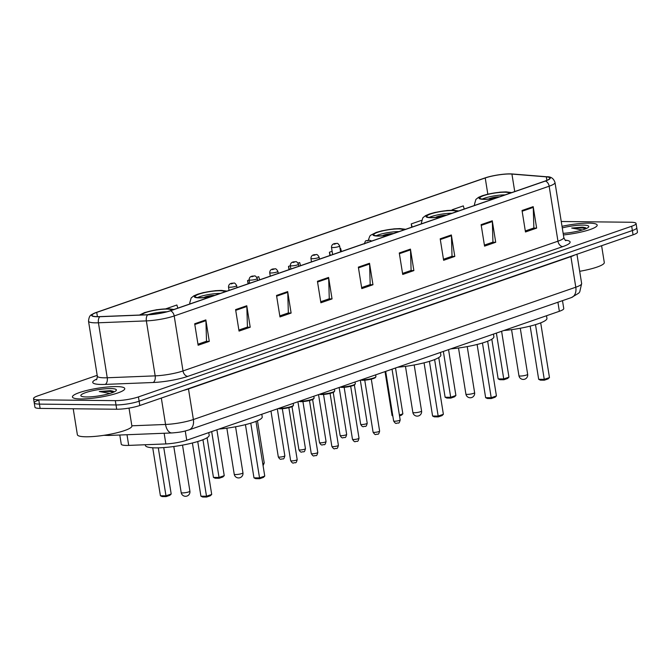 <?xml version="1.0" encoding="UTF-8"?>
<svg xmlns="http://www.w3.org/2000/svg" width="671" height="671" viewBox="0 0 671 671"><rect width="100%" height="100%" fill="white"/><g stroke="black" fill="none" stroke-linecap="round" stroke-linejoin="round"><path stroke-width="1.01" d="M562.491 300.658L563.757 308.543A16.565 2.877 170.9 0 1 559.362 311.294L186.731 440.226A16.565 2.877 170.9 0 1 165.854 443.925L128.706 445.401A16.565 2.877 170.9 0 1 126.458 445.435A16.565 2.877 170.9 0 1 121.258 444.194L119.79 435.018M38.624 400.126A16.565 2.877 -9.1 0 0 34.238 402.877L34.926 407.171A16.565 2.877 -9.1 0 0 40.117 408.413L116.695 409.235A16.565 2.877 -9.1 0 0 139.811 405.502L633.063 234.833A16.565 2.877 -9.1 0 0 637.45 232.082L636.762 227.788A16.565 2.877 -9.1 0 1 632.376 230.539A16.565 2.877 -9.1 0 0 636.762 227.788L636.074 223.493A16.565 2.877 -9.1 0 0 630.883 222.252L561.25 221.497M97.186 375.332L37.937 395.831A16.565 2.877 -9.1 0 0 33.55 398.582A16.565 2.877 -9.1 0 0 38.742 399.824L115.311 400.646L116.008 404.94A16.565 2.877 -9.1 0 0 139.123 401.208L632.376 230.539L139.123 401.208A16.565 2.877 -9.1 0 1 116.008 404.94L39.43 404.118L116.008 404.94L116.695 409.235M34.238 402.877A16.565 2.877 -9.1 0 0 39.43 404.118A16.565 2.877 -9.1 0 1 34.238 402.877L33.55 398.582M80.746 398.951A26.505 4.605 -9.1 0 0 109.373 395.345A26.505 4.605 -9.1 0 0 124.772 388.576A26.505 4.605 -9.1 0 0 116.46 386.588A26.505 4.605 -9.1 0 0 87.834 390.195A26.505 4.605 -9.1 0 0 72.434 396.964A26.505 4.605 -9.1 0 0 80.746 398.951A26.505 4.605 -9.1 0 0 109.373 395.345A26.505 4.605 -9.1 0 0 124.772 388.576A26.505 4.605 -9.1 0 0 116.46 386.588A26.505 4.605 -9.1 0 0 87.834 390.195A26.505 4.605 -9.1 0 0 72.434 396.964A26.505 4.605 -9.1 0 0 80.746 398.951M563.405 234.942A26.505 4.605 -9.1 0 0 597.19 225.112A26.505 4.605 -9.1 0 0 588.878 223.124A26.505 4.605 -9.1 0 0 562.021 226.328A26.505 4.605 -9.1 0 1 588.878 223.124A26.505 4.605 -9.1 0 1 597.19 225.112A26.505 4.605 -9.1 0 1 563.405 234.942M97.589 316.653A17.664 3.07 170.9 0 1 92.053 315.328A17.664 3.07 170.9 0 1 96.733 312.392L485.225 177.966A17.664 3.07 170.9 0 1 511.931 174.074L546.32 176.859A17.664 3.07 170.9 0 1 549.826 178.092A17.664 3.07 170.9 0 1 545.137 181.027L170.182 310.774A17.664 3.07 170.9 0 1 147.914 314.716L99.987 316.611A17.664 3.07 170.9 0 1 97.589 316.653M97.295 316.754A18.109 3.145 -9.1 0 0 99.753 316.712L147.679 314.816A18.109 3.145 -9.1 0 0 170.501 310.774L545.456 181.027A18.109 3.145 -9.1 0 0 546.664 176.758L512.275 173.974A18.109 3.145 -9.1 0 0 511.931 173.948A18.109 3.145 -9.1 0 0 484.907 177.966L96.414 312.392A18.109 3.145 -9.1 0 0 94.955 312.938A18.109 3.145 -9.1 0 0 97.295 316.754M115.311 400.646A16.565 2.877 -9.1 0 0 138.436 396.913L631.688 226.244A16.565 2.877 -9.1 0 0 636.074 223.493M451.357 234.959L454.795 256.431L443.632 260.298L440.193 238.817L451.357 234.959A4.42 3.095 -109.1 0 1 451.424 235.706L440.31 239.547M492.271 220.801L495.71 242.273L484.554 246.14L481.115 224.659L492.271 220.801A4.42 3.095 -109.1 0 1 492.346 221.547L481.233 225.389M533.193 206.643L536.632 228.115L525.468 231.981L522.03 210.501L533.193 206.643A4.42 3.095 -109.1 0 1 533.26 207.389L522.147 211.231M328.597 277.433L332.044 298.905L320.881 302.772L317.442 281.292L328.597 277.433A4.42 3.095 -109.1 0 1 328.673 278.18L317.559 282.021M287.683 291.591L291.122 313.063L279.966 316.93L276.527 295.458L287.683 291.591A4.42 3.095 -109.1 0 1 287.75 292.338L276.637 296.179M246.769 305.75L250.208 327.23L239.044 331.088L235.605 309.616L246.769 305.75A4.42 3.095 -109.1 0 1 246.836 306.496L235.722 310.346M205.846 319.908L209.285 341.388L198.13 345.246L194.691 323.774L205.846 319.908A4.42 3.095 -109.1 0 1 205.922 320.654L194.808 324.504M410.434 249.117L413.873 270.589L402.717 274.456L399.279 252.975L410.434 249.117A4.42 3.095 -109.1 0 1 410.509 249.864L399.396 253.705M369.52 263.275L372.959 284.747L361.795 288.614L358.356 267.133L369.52 263.275A4.42 3.095 -109.1 0 1 369.587 264.022L358.473 267.863M421.514 220.356L411.239 223.913L411.768 227.175M464.231 209.025L463.317 205.888L452.162 209.755L452.237 210.224M249.134 280L247.574 280.545L248.094 283.808M259.643 279.815L258.729 276.678L256.808 277.349M177.807 308.132L176.892 304.995L165.963 308.777M332.12 251.29L329.402 252.229L329.931 255.492M341.48 251.499L340.566 248.362L340.063 248.538M290.35 265.741L288.488 266.387L289.008 269.65M300.558 265.657L299.652 262.52L298.025 263.082M372.959 284.747L369.889 284.714M361.635 287.574L370.191 284.613L369.587 264.022M413.873 270.589L410.803 270.556M402.55 273.416L411.105 270.455L410.509 249.864M209.285 341.388L206.215 341.354M197.962 344.206L206.517 341.245L205.922 320.654M250.208 327.23L247.129 327.196M238.876 330.048L247.44 327.087L246.836 306.496M291.122 313.063L288.052 313.038M279.799 315.89L288.354 312.929L287.75 292.338M332.044 298.905L328.966 298.872M320.713 301.732L329.276 298.771L328.673 278.18M536.632 228.115L533.554 228.081M525.301 230.941L533.864 227.981L533.26 207.389M495.71 242.273L492.64 242.239M484.387 245.1L492.942 242.139L492.346 221.547M454.795 256.431L451.726 256.397M443.464 259.258L452.028 256.297L451.424 235.706M288.488 266.387L289.402 269.516M247.574 280.545L248.48 283.674M329.402 252.229L330.317 255.357M411.239 223.913L412.153 227.041M452.162 209.755L452.296 210.224M73.214 408.765L77.366 434.716A27.603 4.798 -9.1 0 0 86.022 436.787A27.603 4.798 -9.1 0 0 115.84 433.03A27.603 4.798 -9.1 0 0 131.885 425.984L129.017 408.102M114.255 391.847L110.497 390.665L99.3 391.52L109.96 393.441M86.475 396.964A18 3.129 -9.1 0 0 104.458 394.85A18 3.129 -9.1 0 0 116.192 390.514A18 3.129 -9.1 0 0 110.732 388.576A18 3.129 -9.1 0 0 89.88 391.369A18 3.129 -9.1 0 0 81.199 396.116A18 3.129 -9.1 0 0 86.475 396.964M99.3 391.52L109.969 391.445L113.567 392.158M110.497 390.665L113.231 391.235M171.541 310.296A14.905 2.592 -9.1 0 0 171.541 310.203A14.905 2.592 -9.1 0 0 166.861 309.088A14.905 2.592 -9.1 0 0 150.757 311.118A14.905 2.592 -9.1 0 0 142.101 314.925A14.905 2.592 -9.1 0 0 142.101 314.942M145.28 444.739L145.397 445.443A32.3 5.611 -9.1 0 0 155.521 447.867A32.3 5.611 -9.1 0 0 190.413 443.472A32.3 5.611 -9.1 0 0 209.176 435.227L208.756 432.61M166.886 311.772A14.905 2.592 -9.1 0 0 147.754 314.716M158.297 447.851L165.98 495.81L160.403 495.752L152.72 447.775M171.189 494.007L169.822 495.332L166.106 496.615L165.98 495.81L171.189 494.007L163.758 447.582M166.106 496.615L162.114 496.574L160.403 495.752M197.735 441.518L206.5 496.246L200.923 496.188L192.401 442.994M211.709 494.443L210.342 495.768L206.618 497.052L206.5 496.246L211.709 494.443L202.944 439.731M206.618 497.052L202.634 497.01L200.923 496.188M586.664 228.375L582.252 227.184L571.709 228.056L582.378 229.977M563.145 233.365A18 3.129 -9.1 0 0 588.601 227.041A18 3.129 -9.1 0 0 583.149 225.104A18 3.129 -9.1 0 0 562.273 227.905M579.685 271.302A27.603 4.798 -9.1 0 0 604.294 262.52L601.602 245.712M571.709 228.056L582.378 227.981L585.984 228.694M582.914 227.201L585.649 227.763M224.584 291.944A14.905 2.592 -9.1 0 0 224.584 291.851A14.905 2.592 -9.1 0 0 219.903 290.736A14.905 2.592 -9.1 0 0 203.808 292.766A14.905 2.592 -9.1 0 0 195.144 296.565A14.905 2.592 -9.1 0 0 199.815 297.689A14.905 2.592 -9.1 0 0 210.996 296.649M219.056 429.046A32.3 5.611 -9.1 0 0 262.218 416.876L261.799 414.259M220.323 293.42A14.905 2.592 -9.1 0 0 197.551 297.555M211.684 431.596L219.031 477.458L213.445 477.4L207.096 437.735M224.24 475.655L222.864 476.98L219.149 478.264L219.031 477.458L224.24 475.655L216.892 429.792M219.149 478.264L215.156 478.222L213.445 477.4M250.778 423.166L259.543 477.895L253.965 477.836L245.443 424.634M264.751 476.091L263.384 477.417L259.669 478.7L259.543 477.895L264.751 476.091L255.986 421.371M259.669 478.7L255.676 478.658L253.965 477.836M214.745 295.349A6.626 1.149 -9.1 0 0 204.043 297.521M403.212 230.136A14.905 2.592 -9.1 0 0 403.204 230.044A14.905 2.592 -9.1 0 0 398.532 228.928A14.905 2.592 -9.1 0 0 382.428 230.95A14.905 2.592 -9.1 0 0 373.772 234.758A14.905 2.592 -9.1 0 0 378.444 235.873A14.905 2.592 -9.1 0 0 389.625 234.842M397.685 367.238A32.3 5.611 -9.1 0 0 440.847 355.068L440.428 352.443M398.951 231.612A14.905 2.592 -9.1 0 0 376.179 235.747M392.761 415.592L392.074 415.592L385.028 371.617M399.388 415.047L402.86 413.848L395.513 367.985M402.86 413.848L401.493 415.173L399.513 415.852M429.406 361.359L438.171 416.087L432.585 416.028L424.064 362.826M443.38 414.284L442.013 415.609L438.289 416.892L438.171 416.087L443.38 414.284L434.615 359.564M438.289 416.892L434.305 416.85L432.585 416.028M392.074 415.592L392.82 415.953M393.374 233.542A6.626 1.149 -9.1 0 0 382.663 235.714M456.255 211.784A14.905 2.592 -9.1 0 0 456.246 211.692A14.905 2.592 -9.1 0 0 451.575 210.568A14.905 2.592 -9.1 0 0 435.471 212.598A14.905 2.592 -9.1 0 0 426.815 216.406A14.905 2.592 -9.1 0 0 431.487 217.521A14.905 2.592 -9.1 0 0 442.667 216.481M450.727 348.878A32.3 5.611 -9.1 0 0 493.89 336.716L493.47 334.091M451.994 213.252A14.905 2.592 -9.1 0 0 429.222 217.396M443.355 351.436L450.694 397.291L445.116 397.232L438.759 357.576M455.903 395.496L454.535 396.813L450.811 398.104L450.694 397.291L455.903 395.496L448.555 349.633M450.811 398.104L446.827 398.062L445.116 397.232M482.449 343.007L491.214 397.727L485.636 397.668L477.115 344.475M496.423 395.932L495.055 397.249L491.331 398.54L491.214 397.727L496.423 395.932L487.658 341.212M491.331 398.54L487.347 398.499L485.636 397.668M446.416 215.19A6.626 1.149 -9.1 0 0 435.705 217.362M509.297 193.424A14.905 2.592 -9.1 0 0 509.297 193.332A14.905 2.592 -9.1 0 0 504.617 192.216A14.905 2.592 -9.1 0 0 488.522 194.246A14.905 2.592 -9.1 0 0 479.857 198.054A14.905 2.592 -9.1 0 0 484.529 199.17A14.905 2.592 -9.1 0 0 495.71 198.13M503.77 330.526A32.3 5.611 -9.1 0 0 546.932 318.356L546.513 315.739M505.037 194.9A14.905 2.592 -9.1 0 0 482.264 199.044M496.397 333.076L503.745 378.939L498.159 378.88L491.809 339.216M508.945 377.136L507.578 378.461L503.862 379.744L503.745 378.939L508.945 377.136L501.606 331.281M503.862 379.744L499.87 379.702L498.159 378.88M535.492 324.647L544.256 379.375L538.679 379.316L530.157 326.123M549.465 377.572L548.098 378.897L544.382 380.18L544.256 379.375L549.465 377.572L540.7 322.86M544.382 380.18L540.39 380.138L538.679 379.316M499.459 196.829A6.626 1.149 -9.1 0 0 488.756 199.002M126.995 434.733L128.706 445.401M164.143 433.256L165.854 443.925M185.255 430.992L186.731 440.226M557.911 302.244L559.362 311.294M139.811 405.502L138.436 396.913M40.117 408.413L38.742 399.824M633.063 234.833L631.688 226.244M131.851 425.8L165.552 424.466L161.325 398.062M189.021 429.885A11.038 7.742 -109.1 0 0 193.382 419.534L575.793 287.213A22.084 3.833 -9.1 0 0 581.648 283.548L579.752 291.877L578.788 293.11L571.432 297.563L189.021 429.885C184.567 431.176 182.344 432.149 171.927 432.946A11.038 6.173 -92.3 0 1 165.552 424.466A22.084 3.833 -9.1 0 0 193.382 419.534L188.484 388.937A22.084 3.833 170.9 0 1 183.175 390.497M571.432 297.563A11.038 7.742 -109.1 0 0 575.793 287.213L570.895 256.616L188.484 388.937A2.759 1.938 70.9 0 1 188.45 388.677M574.678 255.03A22.084 3.833 170.9 0 1 570.895 256.616A2.759 1.938 70.9 0 1 570.862 256.356M171.927 432.946L108.769 435.454A11.038 6.173 -92.3 0 1 106.647 434.875M96.733 312.392L97.412 316.645M545.456 181.027A5.519 3.875 70.9 0 1 549.155 186.211L174.2 315.957A22.084 3.833 170.9 0 1 146.362 320.889L98.436 322.785A22.084 3.833 170.9 0 1 95.441 322.835A22.084 3.833 170.9 0 1 88.513 321.174L97.32 376.154A22.084 3.833 -9.1 0 0 104.248 377.807A22.084 3.833 -9.1 0 0 107.243 377.765L155.169 375.861A22.084 3.833 -9.1 0 0 183.007 370.937L557.962 241.191A22.084 3.833 -9.1 0 0 563.816 237.526C564.814 239.824 565.519 240.855 565.921 240.629M99.753 316.712A5.519 3.087 -92.3 0 0 98.436 322.785L107.243 377.765A5.519 3.087 87.7 0 1 105.129 384.408A27.603 4.798 170.9 0 1 96.825 379.065M565.2 240.134A27.603 4.798 170.9 0 1 562.81 246.601L187.855 376.347A5.519 3.875 -109.1 0 1 183.007 370.937L174.2 315.957A5.519 3.875 -109.1 0 0 170.501 310.774M546.664 176.758A5.519 4.429 -85.4 0 1 546.714 176.758C550.933 176.532 553.692 178.461 555.009 182.546A22.084 3.833 170.9 0 1 549.155 186.211L557.962 241.191A5.519 3.875 -109.1 0 0 562.81 246.601M187.855 376.347A27.603 4.798 170.9 0 1 153.055 382.504A5.519 3.087 87.7 0 0 155.169 375.861L146.362 320.889A5.519 3.087 -92.3 0 1 147.679 314.816M153.055 382.504L105.129 384.408M546.32 176.859L546.882 180.365M511.931 174.074L514.732 191.545M485.225 177.966L487.817 194.145M172.346 310.019A15.735 2.734 -9.1 0 0 167.423 308.895A15.735 2.734 -9.1 0 0 150.623 310.992A15.735 2.734 -9.1 0 0 141.279 314.976M189.901 491.18A4.42 0.763 170.9 0 1 188.727 491.91A4.42 0.763 170.9 0 1 182.562 492.908A4.42 0.763 170.9 0 1 181.178 492.573A4.42 4.42 0 0 0 186.983 496.054A4.42 4.42 0 0 0 189.901 491.18L182.52 445.125M225.389 291.667A15.735 2.734 -9.1 0 0 220.465 290.543A15.735 2.734 -9.1 0 0 198.499 294.091A15.735 2.734 -9.1 0 0 199.262 297.882A15.735 2.734 -9.1 0 0 210.199 296.926M190.522 303.737A21.254 3.691 170.9 0 1 189.734 302.94L191.185 297.924L193.818 295.844L197.626 294.217L203.338 292.615L215.433 290.669L221.38 290.392L227.008 291.105M242.944 472.82A4.42 0.763 170.9 0 1 241.778 473.558A4.42 0.763 170.9 0 1 235.605 474.556A4.42 0.763 170.9 0 1 234.221 474.221A4.42 4.42 0 0 0 240.025 477.693A4.42 4.42 0 0 0 242.944 472.82L235.571 426.773M404.009 229.859A15.735 2.734 -9.1 0 0 399.086 228.736A15.735 2.734 -9.1 0 0 377.119 232.283A15.735 2.734 -9.1 0 0 377.882 236.066A15.735 2.734 -9.1 0 0 388.828 235.118M421.573 411.013A4.42 0.763 170.9 0 1 420.398 411.751A4.42 0.763 170.9 0 1 414.233 412.74A4.42 0.763 170.9 0 1 412.85 412.413A4.42 4.42 0 0 0 418.654 415.886A4.42 4.42 0 0 0 421.573 411.013L414.192 364.965M457.06 211.508A15.735 2.734 -9.1 0 0 452.137 210.375A15.735 2.734 -9.1 0 0 430.161 213.923A15.735 2.734 -9.1 0 0 430.933 217.714A15.735 2.734 -9.1 0 0 441.87 216.758M422.193 223.569A21.254 3.691 170.9 0 1 421.405 222.78L422.856 217.765L425.481 215.685L429.297 214.049L435.009 212.447L447.096 210.501L453.051 210.224L458.679 210.946M474.615 392.661A4.42 0.763 170.9 0 1 473.441 393.391A4.42 0.763 170.9 0 1 467.276 394.389A4.42 0.763 170.9 0 1 465.892 394.062A4.42 4.42 0 0 0 471.696 397.534A4.42 4.42 0 0 0 474.615 392.661L467.234 346.605M510.103 193.147A15.735 2.734 -9.1 0 0 505.179 192.023A15.735 2.734 -9.1 0 0 483.212 195.571A15.735 2.734 -9.1 0 0 483.976 199.362A15.735 2.734 -9.1 0 0 494.913 198.406M475.236 205.217A21.254 3.691 170.9 0 1 474.447 204.42L475.898 199.413L478.532 197.333L482.34 195.697L488.052 194.095L500.147 192.149L506.093 191.872L511.721 192.585M527.658 374.309A4.42 0.763 170.9 0 1 526.483 375.039A4.42 0.763 170.9 0 1 520.319 376.037A4.42 0.763 170.9 0 1 518.935 375.701A4.42 4.42 0 0 0 524.739 379.182A4.42 4.42 0 0 0 527.658 374.309L520.285 328.253M262.764 463.661A3.313 0.579 -9.1 0 0 264.231 462.931L263.082 465.649M236.997 287.649L236.67 285.636A4.143 0.721 170.9 0 1 234.263 286.693A4.143 0.721 170.9 0 1 229.792 287.255A4.143 0.721 170.9 0 1 228.492 286.945L229.046 290.4M231.218 283.925L233.08 283.279L231.218 283.925M279.337 457.094A3.313 0.579 -9.1 0 0 282.91 456.641A3.313 0.579 -9.1 0 0 284.84 455.802C283.556 460.675 283.246 458.167 281.166 459.216C280.235 459.518 279.279 458.729 278.297 456.85A3.313 0.579 -9.1 0 0 279.337 457.094M257.605 280.52L257.278 278.499A4.143 0.721 170.9 0 1 254.871 279.564A4.143 0.721 170.9 0 1 250.4 280.126A4.143 0.721 170.9 0 1 249.1 279.815L249.654 283.271M251.826 276.796L253.688 276.15L251.826 276.796M299.945 449.964A3.313 0.579 -9.1 0 0 303.518 449.511A3.313 0.579 -9.1 0 0 305.448 448.664C304.164 453.546 303.854 451.029 301.774 452.078C300.843 452.388 299.887 451.6 298.905 449.713A3.313 0.579 -9.1 0 0 299.945 449.964M278.213 273.391L277.886 271.369A4.143 0.721 170.9 0 1 275.479 272.426A4.143 0.721 170.9 0 1 271.009 272.988A4.143 0.721 170.9 0 1 269.708 272.678L270.262 276.142M272.434 269.667L274.296 269.021L272.434 269.667M320.553 442.835A3.313 0.579 -9.1 0 0 324.127 442.382A3.313 0.579 -9.1 0 0 326.056 441.535C324.772 446.416 324.462 443.9 322.382 444.948C321.451 445.259 320.495 444.47 319.513 442.583A3.313 0.579 -9.1 0 0 320.553 442.835M298.813 266.261L298.494 264.24A4.143 0.721 170.9 0 1 296.087 265.297A4.143 0.721 170.9 0 1 291.617 265.859A4.143 0.721 170.9 0 1 290.317 265.548L290.87 269.012M293.042 262.537L294.905 261.891L293.042 262.537M341.162 435.705A3.313 0.579 -9.1 0 0 344.735 435.253A3.313 0.579 -9.1 0 0 346.664 434.405C345.38 439.287 345.062 436.771 342.99 437.819C342.059 438.129 341.103 437.341 340.122 435.454A3.313 0.579 -9.1 0 0 341.162 435.705M319.421 259.132L319.102 257.11A4.143 0.721 170.9 0 1 316.695 258.167A4.143 0.721 170.9 0 1 312.225 258.729A4.143 0.721 170.9 0 1 310.925 258.419L311.478 261.875M313.651 255.399L315.513 254.762L313.651 255.399M361.711 424.533A3.313 0.579 -9.1 0 0 365.284 424.089A3.313 0.579 -9.1 0 0 367.213 423.242C365.93 428.115 365.62 425.607 363.539 426.655C362.608 426.957 361.652 426.169 360.671 424.29A3.313 0.579 -9.1 0 0 361.711 424.533M340.591 251.801L339.652 245.947A4.143 0.721 170.9 0 1 337.245 247.003A4.143 0.721 170.9 0 1 332.774 247.565A4.143 0.721 170.9 0 1 331.474 247.255L332.64 254.552M334.2 244.236L336.062 243.59L334.2 244.236M278.884 408.345A8.278 1.434 -9.1 0 0 279.74 408.379A8.278 1.434 -9.1 0 0 288.681 407.247A8.278 1.434 -9.1 0 0 293.495 405.133L293.21 403.388M297.186 459.61C295.903 464.483 295.592 461.975 293.512 463.024C292.824 463.435 291.868 462.646 290.644 460.658A3.313 0.579 -9.1 0 0 291.684 460.902A3.313 0.579 -9.1 0 0 295.265 460.457A3.313 0.579 -9.1 0 0 297.186 459.61L288.865 407.666M293.026 405.737A7.733 1.342 170.9 0 1 288.614 407.716A7.733 1.342 170.9 0 1 280.193 408.782M299.492 401.216A8.278 1.434 -9.1 0 0 300.348 401.25A8.278 1.434 -9.1 0 0 309.289 400.117A8.278 1.434 -9.1 0 0 314.103 398.004L313.818 396.251M317.794 452.48C316.511 457.354 316.2 454.846 314.12 455.894C313.432 456.305 312.476 455.517 311.252 453.529A3.313 0.579 -9.1 0 0 312.292 453.772A3.313 0.579 -9.1 0 0 315.873 453.319A3.313 0.579 -9.1 0 0 317.794 452.48L309.474 400.537M313.634 398.599A7.733 1.342 170.9 0 1 309.222 400.587A7.733 1.342 170.9 0 1 300.801 401.652M320.101 394.078A8.278 1.434 -9.1 0 0 320.948 394.112A8.278 1.434 -9.1 0 0 329.897 392.988A8.278 1.434 -9.1 0 0 334.712 390.874L334.426 389.121M338.402 445.343C337.119 450.224 336.808 447.708 334.728 448.756C334.041 449.176 333.084 448.387 331.86 446.391A3.313 0.579 -9.1 0 0 332.9 446.643A3.313 0.579 -9.1 0 0 336.473 446.19A3.313 0.579 -9.1 0 0 338.402 445.343L330.082 393.407M334.242 391.47A7.733 1.342 170.9 0 1 329.83 393.458A7.733 1.342 170.9 0 1 321.409 394.523M340.709 386.949A8.278 1.434 -9.1 0 0 341.556 386.982A8.278 1.434 -9.1 0 0 350.505 385.859A8.278 1.434 -9.1 0 0 355.32 383.745L355.034 381.992M359.01 438.213C357.727 443.095 357.417 440.579 355.336 441.627C354.649 442.046 353.692 441.258 352.468 439.262A3.313 0.579 -9.1 0 0 353.508 439.513A3.313 0.579 -9.1 0 0 357.081 439.06A3.313 0.579 -9.1 0 0 359.01 438.213L350.69 386.278M354.85 384.34A7.733 1.342 170.9 0 1 350.438 386.328A7.733 1.342 170.9 0 1 342.017 387.393M361.317 379.82A8.278 1.434 -9.1 0 0 362.164 379.853A8.278 1.434 -9.1 0 0 371.113 378.729A8.278 1.434 -9.1 0 0 375.928 376.616L375.643 374.863M379.618 431.084C378.335 435.965 378.025 433.449 375.945 434.498C375.257 434.909 374.301 434.12 373.076 432.132A3.313 0.579 -9.1 0 0 374.116 432.384A3.313 0.579 -9.1 0 0 377.689 431.931A3.313 0.579 -9.1 0 0 379.618 431.084L371.298 379.14M375.458 377.211A7.733 1.342 170.9 0 1 371.046 379.19A7.733 1.342 170.9 0 1 362.625 380.264M400.168 419.92C398.884 424.793 398.574 422.285 396.494 423.334C395.806 423.745 394.85 422.956 393.625 420.969A3.313 0.579 -9.1 0 0 394.665 421.212A3.313 0.579 -9.1 0 0 398.238 420.767A3.313 0.579 -9.1 0 0 400.168 419.92L392.04 369.193M369.016 240.268L367.163 240.914L369.016 240.268M108.769 435.454L103.879 435.32M581.648 283.548L576.951 254.242M546.714 176.758L511.931 173.948M94.955 312.938C91.642 315.06 89.277 313.919 88.513 321.174M555.009 182.546L563.816 237.526M96.288 379.761C96.741 379.853 97.085 378.654 97.32 376.154M173.965 309.465L168.337 308.744L156.511 309.759L144.584 312.569L139.459 315.051M173.806 446.525L181.178 492.573M189.893 303.946L189.734 302.94M226.848 428.165L234.221 474.221M405.636 229.297L400.008 228.585L394.053 228.861L381.958 230.807L376.246 232.409L370.761 235.177L369.813 236.117L368.287 240.277M405.469 366.358L412.85 412.413M421.564 223.787L421.405 222.78M458.511 348.006L465.892 394.062M474.607 205.435L474.447 204.42M511.562 329.654L518.935 375.701M264.231 462.931L257.471 420.751M236.67 285.636C235.378 283.372 234.33 282.566 233.542 283.204C230.363 282.986 228.677 284.227 228.492 286.945M284.84 455.802L277.324 408.882M257.278 278.499C255.986 276.242 254.938 275.437 254.15 276.075C250.971 275.848 249.285 277.098 249.1 279.815M278.297 456.85L270.967 411.08M305.448 448.664L297.932 401.753M277.886 271.369C276.595 269.113 275.546 268.308 274.758 268.945C271.579 268.719 269.893 269.968 269.708 272.678M298.905 449.713L292.011 406.668M326.056 441.535L318.54 394.623M298.494 264.24C297.203 261.984 296.154 261.178 295.366 261.816C292.187 261.589 290.501 262.839 290.317 265.548M319.513 442.583L312.619 399.539M346.664 434.405L339.149 387.494M319.102 257.11C317.811 254.854 316.762 254.041 315.974 254.686C312.795 254.46 311.109 255.701 310.925 258.419M340.122 435.454L333.227 392.409M367.213 423.242L360.31 380.163M339.652 245.947C338.36 243.69 337.312 242.877 336.523 243.514C333.344 243.296 331.659 244.538 331.474 247.255M360.671 424.29L354.38 385.011M278.146 408.597L280.101 408.798C285.93 408.488 290.174 407.624 292.841 406.223L293.495 405.133M290.644 460.658L282.323 408.714M298.754 401.468L300.709 401.669C306.538 401.359 310.782 400.495 313.449 399.094L314.103 398.004M311.252 453.529L302.931 401.585M319.354 394.338L321.317 394.54C327.146 394.221 331.39 393.365 334.057 391.965L334.712 390.874M331.86 446.391L323.539 394.456M339.962 387.209L341.925 387.41C347.754 387.092 351.998 386.236 354.665 384.835L355.32 383.745M352.468 439.262L344.148 387.318M360.57 380.08L362.533 380.272C368.362 379.962 372.606 379.107 375.274 377.706L375.928 376.616M373.076 432.132L364.756 380.189M393.625 420.969L385.682 371.39M364.428 243.934C365.77 239.052 365.745 241.417 369.478 240.193L371.759 241.023"/></g></svg>
